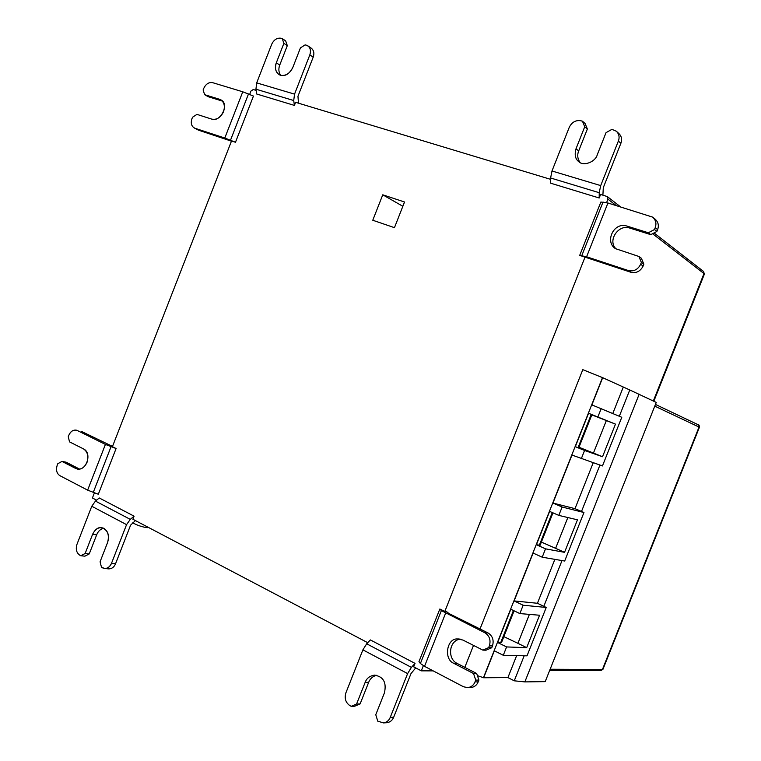 <?xml version="1.0" encoding="UTF-8"?>
<svg xmlns="http://www.w3.org/2000/svg" width="761" height="761" viewBox="0 0 761 761"><rect width="100%" height="100%" fill="white"/><g stroke="black" fill="none" stroke-linecap="round" stroke-linejoin="round"><path stroke-width="1.14" d="M103.705 528.21C100.395 529.104 98.055 531.311 96.676 534.812L89.246 553.922L84.909 556.167L80.79 555.749L85.137 553.494L92.595 534.308C95.001 529.542 97.855 527.297 101.165 527.573C107.52 529.542 109.67 534.498 107.605 542.441L100.081 561.761L101.479 567.24L104.799 568.515C107.881 568.391 110.107 566.669 111.487 563.359L115.548 563.758C114.179 567.05 111.953 568.771 108.88 568.895L108.566 568.867M80.79 555.749L79.658 555.111C76.433 552.724 75.539 549.128 76.966 544.334L91.767 506.255L76.966 544.334C75.539 549.128 76.433 552.724 79.658 555.111L80.79 555.749L85.137 553.494L92.595 534.308C95.41 528.562 99.206 526.574 103.972 528.343C108.252 531.425 109.47 536.125 107.605 542.441L100.081 561.761L101.479 567.24L102.64 567.877C106.34 569.323 109.289 567.82 111.487 563.359L126.564 524.643L111.487 563.359M130.274 519.363L126.564 524.643L91.767 506.255L95.458 501.09L99.282 497.979L134.088 516.167L130.274 519.363L95.458 501.09M89.246 553.922L85.137 553.494M115.548 563.758L130.578 525.185L135.401 520.581M134.088 516.167L132.89 519.259L367.734 642.693M386.445 722.741L386.988 722.703C390.212 722.132 392.448 720.306 393.684 717.223L390.241 717.404C388.995 720.505 386.75 722.341 383.515 722.912L377.77 721.171L375.772 714.722L384.429 692.871C386.74 682.389 383.373 676.481 374.317 675.15C369.675 675.949 366.621 678.355 365.156 682.37L356.567 704.049L360.115 703.915L368.657 682.332C370.093 678.669 372.719 676.329 376.514 675.302M356.567 704.049L351.202 706.341L354.759 706.198L360.115 703.915M351.202 706.341L349.746 705.523C345.589 702.517 344.305 698.294 345.894 692.843L362.902 649.846L366.688 643.787L411.397 667.387L415.04 663.392L413.67 666.836L421.309 670.85L423.354 665.685M390.241 717.404L407.611 673.599L411.397 667.387M415.696 667.901L410.988 673.59L393.684 717.223M415.04 663.392L370.369 639.925L366.688 643.787M222.393 101.108L208.229 96.714L204.614 94.659L203.12 89.95L203.71 88.428C205.86 83.986 208.828 82.064 212.604 82.654L242.769 91.796L212.604 82.654C208.828 82.064 205.86 83.986 203.71 88.428L203.12 89.95L204.614 94.659L220.842 99.853C229.955 103.905 220.433 122.502 211.843 119.154L196.956 114.388L192.533 117.232L191.943 118.745C190.592 122.968 191.372 126.05 194.293 127.991L198.554 130.188L194.293 127.991M242.769 91.796L224.799 138.017L242.769 91.796L253.451 96.067L235.482 142.269L224.799 138.017L194.911 128.248C191.544 126.592 190.554 123.425 191.943 118.745L192.533 117.232L196.956 114.388L211.843 119.154C216.799 120.019 220.7 117.527 223.544 111.696C225.361 105.532 224.029 101.394 219.558 99.291L221.936 100.652M198.554 130.188L231.449 141.175M235.482 142.269L231.525 140.975L112.4 446.697L116.091 448.524L98.312 494.241L87.639 490.141L59.777 475.615C56.656 473.399 55.791 469.946 57.189 465.247C55.791 469.946 56.656 473.399 59.777 475.615L87.639 490.141L105.418 444.414L116.091 448.524M76.319 430.146L76.043 430.079C72.818 429.898 70.412 431.62 68.823 435.254L68.243 436.757L69.555 441.894L83.491 448.895C92.205 452.824 86.878 470.422 77.651 469.147L61.974 461.413L57.769 463.753L57.189 465.247L57.769 463.753L61.974 461.413L66.074 462.165L79.705 469.156M61.974 461.413L75.862 468.548C80.485 470.165 84.195 468.129 86.982 462.441C88.809 456.258 87.648 451.739 83.491 448.895L69.555 441.894L68.243 436.757L68.823 435.254C70.935 430.916 73.76 429.328 77.289 430.498L105.418 444.414L87.639 490.141M112.514 446.412L81.341 431.354M580.177 162.588C577.551 159.011 577.047 155.139 578.674 150.944L587.368 128.989L584.743 126.726L576.01 148.785C574.374 154.74 575.268 159.02 578.702 161.608C583.516 166.735 595.578 161.732 597.214 154.892L606.032 132.652L611.93 129.351L616.334 131.225C619.093 133.965 619.768 137.246 618.37 141.061L620.89 143.287C622.289 139.491 621.604 136.229 618.855 133.498L616.334 131.225M587.368 128.989L585.057 123.472L582.431 121.199L580.814 120.752C575.725 119.972 571.882 122.16 569.276 127.296L551.982 170.997L550.612 177.988L550.707 183.211L599.192 197.993L599.221 192.704L600.705 185.598L618.37 141.061M582.431 121.199L584.743 126.726M620.89 143.287L603.302 187.644L602.893 195.13M606.593 202.616L607.963 199.163L607.326 196.576L600.6 194.445L599.192 197.993M307.872 45.841L311.23 48.152C313.865 50.312 314.512 53.308 313.199 57.151L309.832 54.868C311.163 51.016 310.507 48 307.872 45.841L305.161 44.861L300.424 47.905L292.795 67.52C288.999 74.607 284.452 77.013 279.163 74.721C275.415 71.61 274.474 67.643 276.319 62.811L283.891 43.339L282.245 38.583L285.67 40.894L287.306 45.641L279.753 65.037C278.298 68.88 278.64 72.324 280.752 75.368M255.934 89.189L256.685 82.882L271.696 44.271C273.912 39.715 277.014 37.708 280.99 38.24C277.014 37.708 273.912 39.715 271.696 44.271L256.685 82.882L294.545 94.136L293.717 100.528L294.402 105.408L256.685 94.003L255.934 89.189L293.717 100.528M282.245 38.583L280.99 38.24L282.245 38.583L283.891 43.339L287.306 45.641M283.891 43.339L276.319 62.811C274.474 69.051 275.891 73.218 280.571 75.31C285.784 76.1 289.855 73.503 292.795 67.52L300.424 47.905L305.161 44.861L306.455 45.213C310.136 46.782 311.259 50.007 309.832 54.868L294.545 94.136L256.685 82.882M298.483 103.192L297.96 96.276L313.199 57.151M550.641 179.349L295.601 102.316L294.402 105.408M619.33 416.238L629.766 389.965L602.674 377.694L591.887 404.89L621.785 417.285L602.455 465.941L571.987 455.059L552.943 503.059L562.132 507.016L583.953 512.514L564.681 561.028L542.212 557.204L533.109 553.066L514.122 600.924L523.149 605.233L546.236 607.459L543.83 606.317L561.999 560.572M546.236 607.459L527.021 655.839L503.287 655.278L494.336 650.788L483.635 677.766L477.413 675.635M593.19 462.84L575.002 508.662L581.509 511.459L599.925 465.095M583.953 512.514L581.509 511.459M554.864 559.364L537.428 603.283L543.83 606.317M567.849 517.537L555.616 548.329L541.366 542.079M564.548 552.334L577.466 519.82L558.802 515.387L549.632 511.392L536.41 544.733L545.523 548.843L564.548 552.334L555.616 548.329M552.971 512.847L540.101 545.276L536.41 544.733M562.132 507.016L558.802 515.387M545.523 548.843L542.212 557.204M552.943 503.059L575.002 508.662M591.83 414.897L606.346 420.567L593.447 453.061L578.997 447.249M615.468 424.124L588.567 413.261L575.297 446.697L584.572 450.455L602.522 456.733L615.468 424.124L606.346 420.567M602.522 456.733L593.447 453.061M588.567 413.261L591.925 414.65L578.74 447.877L575.297 446.697M601.228 408.495L597.899 416.895M584.572 450.455L581.252 458.845M623.126 387.473L612.805 413.451M629.766 389.965L656.258 402.407L545.218 681.618L524.852 681.904L514.246 680.81L524.186 655.773M639.173 394.208L524.852 681.904M516.652 655.592L507.92 677.585L483.635 677.766M514.246 680.81L507.92 677.585M529.399 614.384L517.908 643.321L503.849 636.634M526.688 647.659L539.568 615.24L519.839 613.575L510.821 609.238L497.637 642.484L506.598 646.936L526.688 647.659L517.908 643.321M514.094 610.817L501.575 642.379L497.637 642.484M523.149 605.233L519.839 613.575M506.598 646.936L503.287 655.278M514.122 600.924L537.428 603.283M480.02 628.976L582.802 369.656L602.674 377.694M602.484 377.618L483.454 677.671M473.513 645.395L464.8 667.378M382.754 194.806L404.529 201.998L394.455 227.672L372.776 220.243L382.754 194.806L402.845 206.288M256.115 90.388L253.28 89.532L250.997 90.997L249.656 94.44M96.58 500.177L92.414 497.989L94.402 492.89M433.19 670.879L421.309 670.85M492.481 645.937C494.108 640.258 492.624 635.93 488.039 632.952L484.909 632.791C489.513 635.777 490.997 640.125 489.371 645.823L492.481 645.937L491.768 647.735L485.975 650.208L482.835 650.113L462.935 640.058L457.789 638.974C446.878 637.737 443.311 659.045 453.708 663.288L473.523 673.533L476.7 673.523L456.942 663.326C447.126 658.655 448.961 640.106 460.405 639.164M473.523 673.533L475.739 680.106L478.907 680.077L476.7 673.523M475.739 680.106L475.016 681.913C473.665 685.223 471.202 687.135 467.635 687.649L463.459 686.745L424.524 666.332L420.405 663.497L441.39 610.598L439.848 609.009L444.805 611.473L585.019 257.142L630.983 272.295C636.348 273.399 640.401 271.306 643.14 266.017L643.863 264.2L641.39 258.264L638.898 256.486L641.38 262.44L643.863 264.2M470.165 687.602L470.84 687.583C474.388 687.078 476.843 685.166 478.193 681.866L478.907 680.077M484.909 632.791L441.39 610.598M489.371 645.823L488.648 647.63L482.835 650.113M491.768 647.735L488.648 647.63M444.805 611.473L446.602 611.616L448.828 613.471L488.039 632.952M439.848 609.009L418.95 661.699L420.405 663.497M616.191 249.037C607.059 240.733 618.503 224.134 629.461 227.977L650.779 234.645L648.334 232.761L626.94 226.074C614.051 221.556 604.358 241.541 615.402 248.609L638.898 256.486M641.38 262.44L640.657 264.267C637.908 269.584 633.846 271.687 628.462 270.574L630.983 272.295M650.779 234.645L656.895 231.439L654.47 229.537L655.192 227.71C656.695 223.506 655.82 219.977 652.567 217.104L607.934 202.997L600.867 202.026L579.701 255.382L586.598 256.78L628.462 270.574M654.47 229.537L648.334 232.761M656.895 231.439L657.618 229.613C659.112 225.437 658.236 221.917 654.993 219.054L652.567 217.104M585.019 257.142L579.701 255.382M309.832 54.868L294.545 94.136M204.614 94.659L219.558 99.291M224.799 138.017L194.911 128.248M77.289 430.498L105.418 444.414M91.767 506.255L126.564 524.643M92.595 534.308L96.676 534.812M365.156 682.37L368.657 682.332M407.611 673.599L362.902 649.846M230.516 140.186L248.495 93.936M93.242 492.491L111.03 446.736M75.862 468.548L79.458 469.195M576.01 148.785L578.674 150.944M551.982 170.997L600.705 185.598M599.221 192.704L550.612 177.988M276.319 62.811L279.753 65.037M539.311 545.276L552.296 512.553M578.046 447.658L591.249 414.365M500.7 642.607L513.437 610.493M654.774 406.136L699.045 427.045L602.436 669.48L550.146 669.242M698.075 424.705L699.416 427.254C699.292 425.37 698.912 424.552 698.284 424.8M699.416 427.254L602.95 669.319L600.819 670.574M654.032 232.933L703.411 271.363L704.382 274.103L653.823 401.247M652.548 233.713L703.992 273.58L653.328 401.009M453.708 663.288L456.942 663.326M478.193 681.866L475.016 681.913M445.594 613.223L424.524 666.332M626.94 226.074L629.461 227.977M643.14 266.017L640.657 264.267M607.934 202.997L586.598 256.78M581.813 255.553L603.064 201.979M655.192 227.71L657.618 229.613M607.963 199.163L616.163 205.518M132.833 522.74C137.189 525.822 147.672 528.4 148.5 527.459M104.799 568.515L108.88 568.895M374.412 675.15L375.135 675.15M383.515 722.912L386.988 722.703M698.132 424.724L655.459 404.424M602.95 669.319L600.943 670.574L549.67 670.431M704.382 274.103L703.525 271.458M458.36 638.955L459.244 638.993M470.84 687.583L467.635 687.649M620.529 206.849L607.326 196.576"/></g></svg>

